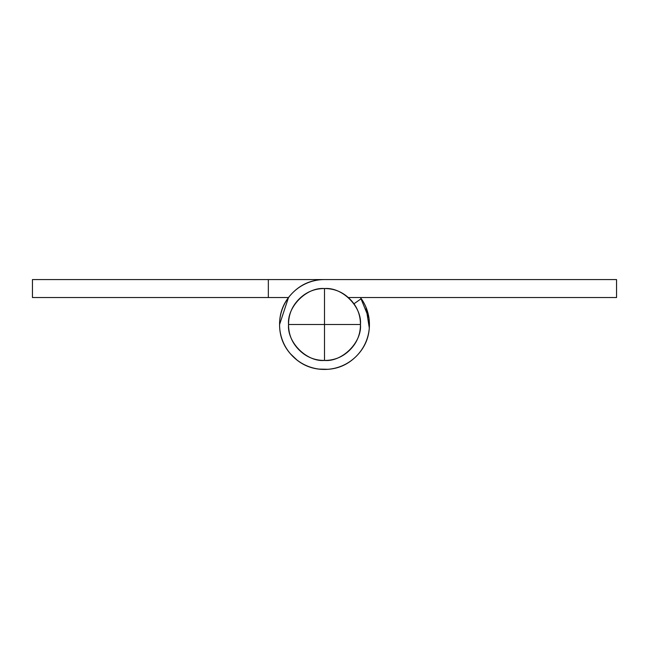 <?xml version="1.0" encoding="UTF-8"?>
<svg xmlns="http://www.w3.org/2000/svg" width="649" height="649" viewBox="0 0 649 649"><rect width="100%" height="100%" fill="white"/><g stroke="black" fill="none" stroke-linecap="round" stroke-linejoin="round"><path stroke-width="0.97" d="M324.5 288.554L324.5 324.5L360.446 324.5C362.053 306.717 342.283 286.947 324.5 288.554C306.717 286.947 286.947 306.717 288.554 324.5C286.947 342.283 306.717 362.053 324.5 360.446L324.5 324.5L288.554 324.5L324.5 324.5L324.5 360.446C342.283 362.053 362.053 342.283 360.446 324.5L324.5 324.5L324.5 288.554C334.43 288.554 342.899 292.066 349.916 299.084C356.934 306.101 360.446 314.57 360.446 324.5C360.446 334.43 356.934 342.899 349.916 349.916C342.899 356.934 334.43 360.446 324.5 360.446C314.57 360.446 306.101 356.934 299.084 349.916C292.066 342.899 288.554 334.43 288.554 324.5C288.554 314.57 292.066 306.101 299.084 299.084C306.101 292.066 314.57 288.554 324.5 288.554M361.258 298.662A44.927 44.927 0 0 1 324.5 369.427A44.927 44.927 0 0 1 279.573 324.5A44.927 44.927 0 0 1 324.5 279.573L616.55 279.573L616.55 297.542L348.278 297.542L616.55 297.542L616.55 279.573L324.5 279.573C312.096 279.573 301.501 283.954 292.731 292.731C283.954 301.501 279.573 312.096 279.573 324.5C279.573 336.904 283.954 347.499 292.731 356.269C301.501 365.046 312.096 369.427 324.5 369.427C336.904 369.427 347.499 365.046 356.269 356.269C365.046 347.499 369.427 336.904 369.427 324.5A44.927 44.927 0 0 0 361.258 298.662L353.908 303.829L361.258 298.662M288.497 297.542L32.45 297.542L288.497 297.542L279.573 324.5C279.573 312.096 283.954 301.501 292.731 292.731M368.973 318.083L369.305 328.053L366.012 307.31M356.715 355.822L356.155 356.39M318.554 369.078L328.053 369.305L322.05 369.37M294.411 357.875L290.298 353.664L297.185 360.227M369.427 324.5A44.927 44.927 0 0 1 292.731 356.269M32.45 297.542L32.45 279.573L324.5 279.573L32.45 279.573L32.45 297.542M268.337 297.542L268.337 279.573L268.337 297.542M369.078 318.554L360.503 297.542"/></g></svg>
